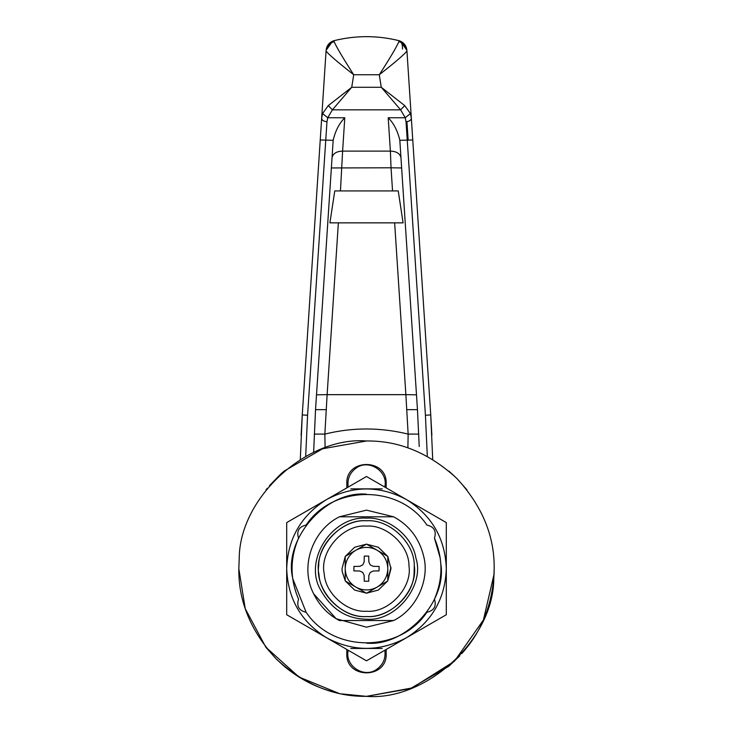 <?xml version="1.0" encoding="UTF-8"?>
<svg xmlns="http://www.w3.org/2000/svg" width="733" height="733" viewBox="0 0 733 733"><rect width="100%" height="100%" fill="white"/><g stroke="black" fill="none" stroke-linecap="round" stroke-linejoin="round"><path stroke-width="1.1" d="M324.233 573.692C319.203 551.802 343.2 523.93 366.5 526.102C386.447 524.425 409.335 545.425 408.977 566.068C412.487 587.509 388.719 613.31 366.5 611.23C347.534 612.706 325.241 593.803 324.233 573.692C319.203 551.802 343.2 523.93 366.5 526.102M408.977 566.068C412.487 587.509 388.719 613.31 366.5 611.23M414.044 574.315L414.292 565.739C418.231 589.863 391.495 618.89 366.5 616.545C387.83 618.212 412.917 596.946 414.044 574.315L414.292 565.739C418.231 589.863 391.495 618.89 366.5 616.545C345.17 618.212 320.083 596.946 318.956 574.315C313.293 549.695 340.286 518.341 366.5 520.787C344.061 518.891 318.305 542.521 318.708 565.739C314.769 589.863 341.505 618.89 366.5 616.545C341.505 618.89 314.769 589.863 318.708 565.739M318.956 574.315C313.293 549.695 340.286 518.341 366.5 520.787C388.939 518.891 414.695 542.521 414.292 565.739M366.5 510.141L393.594 516.792C409.307 525.268 419.358 538.526 423.756 556.576C429.831 580.261 416.124 609.691 393.594 620.539L366.5 627.191L336.181 618.725L313.66 593.822C299.586 566.966 312.331 530.179 339.406 516.792L366.5 510.141L393.594 516.792L339.406 516.792M366.5 627.191L336.181 618.725L313.66 593.822L336.181 618.725L366.5 627.191L336.181 618.725L313.66 593.822C319.67 605.834 328.256 614.74 339.406 620.539L393.594 620.539M280.638 474.159L284.138 471.099L322.63 448.752L366.5 440.982C399.091 440.542 429.181 453.012 456.787 478.383C482.158 505.981 494.619 536.08 494.179 568.671L494.06 574.232L483.423 619.971L454.469 661.212L412.056 687.948L366.5 696.35C425.415 701.206 493.584 640.175 493.795 578.685L494.179 568.671C494.619 536.08 482.158 505.981 456.787 478.383C429.181 453.012 399.091 440.542 366.5 440.982C307.585 436.126 239.416 497.157 239.205 558.647L238.821 568.671C238.381 601.252 250.842 631.351 276.213 658.949C303.819 684.32 333.909 696.79 366.5 696.35C425.415 701.206 493.584 640.175 493.795 578.685M386.181 487.885L386.181 483.542C387.262 458.162 345.738 458.162 346.819 483.542L346.819 487.885M346.819 649.447L346.819 653.79C345.738 679.17 387.262 679.17 386.181 653.79L386.181 649.447M386.181 483.542C387.262 458.162 345.738 458.162 346.819 483.542M346.819 653.79C345.738 679.17 387.262 679.17 386.181 653.79M292.54 577.457C283.735 539.149 325.718 490.377 366.5 494.179C325.718 490.377 283.735 539.149 292.54 577.457M434.458 538.187L440.231 558.097L434.458 538.187C436.621 531.104 434.092 526.725 426.881 525.057C399.815 484.357 333.185 484.357 306.119 525.057C298.908 526.725 296.379 531.104 298.542 538.187C289.901 558.509 289.901 578.823 298.542 599.145C296.379 606.228 298.908 610.607 306.119 612.275L292.659 578.429L306.119 612.275C333.185 652.975 399.815 652.975 426.881 612.275C434.092 610.607 436.621 606.228 434.458 599.145C443.099 578.823 443.099 558.509 434.458 538.187C443.099 558.509 443.099 578.823 434.458 599.145M440.845 564.117C446.974 601.646 405.376 646.79 366.5 643.153C405.376 646.79 446.974 601.646 440.845 564.117M446.305 568.671C445.224 598.76 431.92 621.795 406.403 637.774C379.804 651.894 353.196 651.894 326.597 637.774C301.08 621.795 287.776 598.76 286.695 568.671C287.776 538.572 301.08 515.537 326.597 499.558C353.196 485.438 379.804 485.438 406.403 499.558C431.92 515.537 445.224 538.572 446.305 568.671L446.305 614.74L366.5 660.818L286.695 614.74L286.695 522.592L366.5 476.514L446.305 522.592L446.305 568.671M298.542 538.187C289.901 558.509 289.901 578.823 298.542 599.145M366.5 476.514L326.597 499.558M286.695 614.74L326.597 637.774M300.292 459.49L302.262 414.924L321.659 118.288L322.584 113.551L328.265 105.607L332.388 109.84L327.761 117.747L326.973 121.733L307.576 415.272L305.688 456.393M328.265 105.607L351.739 87.273L332.388 109.84L400.612 109.84L381.261 87.273L404.735 105.607L410.416 113.551L411.341 118.288L430.738 414.924L432.708 459.49M322.584 113.551L327.761 117.747L344.794 117.747C339.223 123.364 335.348 130.895 333.176 140.315L320.248 139.966L321.659 118.288C321.879 120.239 323.647 121.385 326.973 121.733M427.312 456.393L425.424 415.272L406.027 121.733L405.239 117.747L400.612 109.84L404.735 105.607M406.027 121.733C409.353 121.385 411.121 120.239 411.341 118.288L412.752 139.966L399.824 140.315C397.653 130.895 393.777 123.364 388.206 117.747L405.239 117.747L410.416 113.551M406.971 51.502L406.943 51.008C406.329 46.197 403.636 43.082 398.862 41.662L398.862 40.645C377.284 35.321 355.716 35.321 334.138 40.645L334.138 41.662C336.502 47.159 343.035 58.182 353.718 74.748C337.702 62.195 328.476 54.279 326.057 51.008C326.671 46.197 329.364 43.082 334.138 41.662M411.341 118.288L406.943 51.008C404.534 54.269 395.307 62.186 379.282 74.748C389.965 58.182 396.498 47.159 398.862 41.662M399.375 40.791L400.319 41.121L406.888 50.275C406.274 45.345 403.599 42.138 398.862 40.645C401.446 41.433 402.646 44.246 402.472 49.074M321.659 118.288L326.029 51.502M398.862 40.645C377.284 35.331 355.716 35.331 334.138 40.645C329.401 42.138 326.726 45.345 326.112 50.275L332.69 41.121L333.625 40.791M352.729 81.006L351.739 87.273L381.261 87.273L379.282 74.748L353.718 74.748L352.729 81.006M307.576 415.272L302.262 414.924L301.126 435.292M431.874 435.292L430.738 414.924L425.424 415.272M406.925 121.651L408.162 140.269M329.905 222.859L403.095 222.859L398.239 190.937L334.761 190.937L329.905 222.859M340.451 190.937L342.613 151.108C336.429 151.328 332.883 153.609 331.994 157.934M401.006 157.934C400.117 153.609 396.571 151.328 390.387 151.108L391.037 167.793L331.343 167.949M325.104 447.881L324.856 434.101L314.228 434.101M401.657 167.949L391.037 167.793L392.549 190.937M418.772 434.101L408.144 434.101L407.896 447.881M399.824 140.315L417.462 409.665L419.221 446.525M416.491 394.812L405.871 394.656L408.144 434.101C380.125 427.266 352.362 427.266 324.856 434.101L327.129 394.656L316.509 394.812M313.614 452.453L315.538 409.665L333.176 140.315M342.201 571.557L342.027 568.671L345.216 556.585L342.027 568.671L342.201 571.557L345.216 580.747M345.39 556.283L354.653 547.249L366.326 544.198L354.653 547.249L345.39 556.283M366.674 544.198L378.347 547.249L387.601 556.274M387.784 556.585L390.973 568.671L387.784 580.747L390.927 567.168M366.326 593.134L354.653 590.083L345.39 581.049M387.61 581.049L378.347 590.083L366.674 593.134L378.347 590.083L387.61 581.049M370.247 572.409L373.271 570.998L379.071 570.897L379.071 566.435L373.271 566.334L370.247 564.923L368.836 561.89L368.736 556.09L364.264 556.09L364.164 561.89L362.753 564.923L359.729 566.334L353.929 566.435L353.929 570.897L359.729 570.998L362.753 572.409L364.164 575.442L364.264 581.242L368.736 581.242L368.836 575.442L370.247 572.409M376.826 587.28L366.5 593.244L345.216 580.948L345.216 556.384L366.5 544.097L387.784 556.374L387.784 580.948L376.826 587.28C369.945 590.807 363.055 590.807 356.174 587.28L366.5 593.244L376.826 587.28M355.542 586.913C349.036 582.708 345.591 576.743 345.216 569L345.216 580.948L355.542 586.913M345.216 568.332C345.591 560.589 349.036 554.624 355.542 550.419L345.216 556.384L345.216 568.332M356.174 550.052C363.119 546.497 370.055 546.525 376.982 550.144L366.5 544.097L356.174 550.052M377.303 550.327C383.9 554.524 387.391 560.516 387.784 568.332L387.784 556.374M387.784 569C387.409 576.743 383.964 582.708 377.458 586.913L387.784 580.948L387.784 569M266.07 647.514L276.332 659.068L284.138 666.233C300.228 679.693 318.424 688.708 338.756 693.299L299 677.045L265.813 647.184L245.225 608.619L238.821 568.671L239.224 558.482M461.891 653.543L466.93 647.514C483.084 627.301 492.127 602.874 494.06 574.232L494.179 568.671M466.93 489.827L456.668 478.264L448.862 471.099M280.611 474.187L269.442 485.704M267.325 488.242L266.07 489.827M459.838 655.797L448.862 666.233L410.37 688.58L366.5 696.35L341.715 693.922M347.497 694.93L350.392 695.333M366.5 518.121C331.646 515.895 303.013 560.992 320.871 590.395C331.618 609.343 346.828 618.945 366.5 619.211C396.196 621.813 424.893 585.191 415.95 558.225C412.459 535.612 387.317 516.71 366.5 518.121M384.862 650.684L384.862 650.684C385.805 658.518 383.084 664.749 376.698 669.366C364.081 678.602 344.73 665.94 348.138 650.684C344.73 665.94 364.081 678.602 376.698 669.366C383.084 664.749 385.805 658.518 384.862 650.684M350.759 648.467L382.241 648.467M384.862 486.648C388.27 471.392 368.919 458.73 356.302 467.966C349.916 472.583 347.195 478.814 348.138 486.648L348.138 486.648C347.195 478.814 349.916 472.583 356.302 467.966C368.919 458.73 388.27 471.392 384.862 486.648L384.862 486.648M382.241 488.865L350.759 488.865M326.158 409.665L315.538 409.665M417.462 409.665L406.842 409.665M388.206 117.747L390.387 151.108L342.613 151.108L344.794 117.747M338.362 222.859L327.129 394.656L405.871 394.656L394.638 222.859"/></g></svg>

